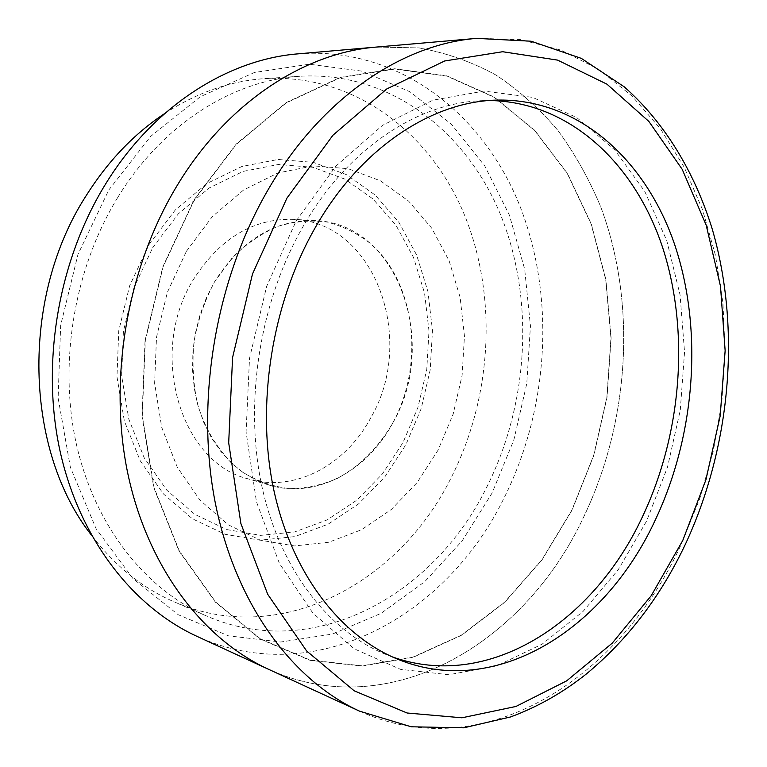 <?xml version="1.0" encoding="UTF-8"?>
<svg xmlns="http://www.w3.org/2000/svg" width="767" height="767" viewBox="0 0 767 767"><rect width="100%" height="100%" fill="white"/><g stroke="black" fill="none" stroke-linecap="round" stroke-linejoin="round"><path stroke-width="0.58" stroke-dasharray="3.83 2.88" d="M242.976 472.405C222.056 456.72 206.007 432.78 197.416 403.615C193.111 383.442 191.99 362.676 194.041 341.325C197.944 320.203 204.77 300.396 214.511 281.911L232.334 257.635C246.226 243.896 261.365 233.484 277.75 226.38C294.432 221.356 310.951 219.937 327.317 222.104C343.194 226.265 357.719 233.532 370.883 243.906C415.656 283.435 424.621 363.98 393.135 422.281C378.898 447.094 360.308 465.799 337.384 478.407C321.833 485.118 305.851 488.521 289.437 488.617C273.11 486.69 257.626 481.283 242.976 472.405M296.187 220.896L335.841 166.161L382.541 125.328L433 100.161L483.987 91.072L532.682 97.38L576.784 117.591L614.559 149.699L644.807 191.482L666.782 240.637L680.07 294.902L684.548 352.111L680.271 410.192L667.501 467.141L646.629 520.994L618.202 569.776L583.016 611.5L542.106 644.175L496.815 665.842L448.906 674.73L400.537 669.351L354.249 648.844L312.898 613.14L279.389 563.323L256.427 501.695L246.082 431.859L249.515 358.4L266.638 286.407L296.187 220.896M392.196 656.84L386.041 654.5C328.525 631.289 279.667 569.2 261.691 485.415C243.935 401.649 259.831 301.661 302.965 226.696C347.7 148.309 418.149 102.51 482.491 100.65L489.068 100.525M376.722 47.036L419.07 47.909C446.432 52.856 472.146 61.954 496.22 75.185C519.125 90.496 539.7 108.933 557.954 130.505C574.751 153.544 588.883 178.673 600.34 205.872C637.252 303.138 629.688 422.32 582.757 518.923C523.871 643.551 389.531 724.748 268.373 669.207C389.531 724.748 523.871 643.551 582.757 518.923C629.688 422.32 637.252 303.138 600.34 205.872C588.883 178.673 574.751 153.544 557.954 130.505C539.7 108.933 519.125 90.496 496.22 75.185C472.146 61.954 446.432 52.856 419.07 47.909L376.722 47.036M194.07 199.804L236.226 144.043L286.072 102.673L340.021 77.457L394.622 68.762L446.825 75.808L494.169 97.035L534.8 130.342L567.436 173.409L591.28 223.887L605.882 279.476L611.117 337.95L607.033 397.239L593.879 455.291L572.048 510.132L542.125 559.757L504.916 602.172L461.475 635.325L413.221 657.242L362.014 666.092L310.117 660.349L260.272 639.112L215.527 602.316L179.047 551.042L153.784 487.668L142.02 415.925L145.04 340.529L162.844 266.772L194.07 199.804M117.897 197.205C162.642 123.957 233.35 80.151 299.983 76.249C390 71.034 466.643 131.368 500.88 215.527C534.896 300.28 528.607 404.583 486.182 488.263C433.125 595.834 313.204 662.784 206.026 615.767C145.97 589.564 95.472 527.015 76.681 445.512C58.129 364.028 73.939 268.671 117.897 197.205M164.78 113.458C197.148 92.491 230.512 80.88 264.855 78.608C353.606 73.421 429.75 131.905 464.016 213.84C498.071 296.321 492.203 397.996 450.354 479.308C398.025 583.888 279.399 648.077 173.773 601.683C142.211 587.934 114.743 565.72 91.359 535.05M152.729 247.645L178.356 213.82L209.151 187.992L243.149 171.377L278.344 164.502L312.792 167.273L344.805 179.085L372.944 198.912L396.108 225.498L413.49 257.386L424.544 293.052L428.993 330.941L426.768 369.493L418.015 407.172L403.049 442.482L382.388 473.958L356.77 500.209L327.106 519.921L294.586 531.953L260.607 535.376L226.792 529.575L194.904 514.389L166.794 490.171L144.244 457.899L128.818 419.156L121.675 376.108L123.401 331.334L133.985 287.606L152.729 247.645M298.258 53.834C397.153 46.25 481.187 111.752 518.655 202.929C555.912 294.816 549.383 407.833 503.679 498.79C446.336 616.294 314.566 690.463 196.831 636.284M108.78 190.005L150.648 136.421L200.369 96.69L254.404 72.491L309.312 64.217L362.024 71.149L410.019 91.81L451.399 124.187L484.811 166.055L509.393 215.134L524.676 269.169L530.448 326.004L526.776 383.567L513.871 439.875L492.136 492.97L462.156 540.898L424.755 581.683L381.017 613.379L332.399 634.069L280.77 642.017L228.441 635.833L178.165 614.683L132.988 578.586L96.076 528.664L70.363 467.276L58.129 397.977L60.66 325.333L77.975 254.376L108.78 190.005M186.381 251.327L212.373 216.572L243.551 190.034L277.922 172.959L313.435 165.873L348.141 168.692L380.327 180.772L408.581 201.059L431.773 228.24L449.136 260.847L460.114 297.318L464.457 336.061L462.098 375.485L453.182 414.046L438.034 450.219L417.181 482.491L391.343 509.461L361.449 529.776L328.679 542.259L294.442 545.941L260.368 540.189L228.24 524.791L199.919 500.103L177.235 467.113L161.741 427.43L154.627 383.27L156.497 337.307L167.321 292.4L186.381 251.327M260.406 638.863L215.709 602.095L179.277 550.859L154.033 487.553L142.288 415.877L145.308 340.567L163.083 266.878L194.281 199.986L236.399 144.273L286.187 102.941L340.088 77.735L394.631 69.04L446.787 76.086L494.092 97.275L534.685 130.553L567.302 173.582L591.117 224.012L605.719 279.552L610.944 337.979L606.87 397.21L593.725 455.224L571.914 510.017L542.01 559.603L504.83 601.97L461.418 635.095L413.221 656.993L362.053 665.823L310.204 660.09L260.406 638.863M370.94 417.488C345.802 465.166 294.413 492.96 248.22 478.876C180.619 463.067 147.312 352.58 193.514 279.389C219.956 238.297 253.254 218.279 293.416 219.343C375.36 222.19 416.481 339.666 370.94 417.488M393.135 422.281C367.738 470.852 315.937 499.327 269.37 485.127L255.823 479.902L243.005 472.424L231.164 462.779L220.541 451.121L211.356 437.631L203.811 422.521L198.078 406.069L194.3 388.601L192.555 370.423L192.9 351.919L195.336 333.453L199.823 315.39L206.256 298.095L214.511 281.911C241.289 239.975 274.931 219.544 315.429 220.608C398.035 223.494 439.108 342.993 393.135 422.281M148.932 244.692L175.307 209.937L206.994 183.447L241.96 166.449L278.124 159.469L313.482 162.403L346.31 174.598L375.149 195.01L398.869 222.325L416.634 255.037L427.938 291.604L432.473 330.433L430.191 369.924L421.227 408.523L405.906 444.707L384.766 476.988L358.525 503.929L328.132 524.187L294.796 536.603L259.927 540.189L225.191 534.321L192.412 518.799L163.486 493.986L140.265 460.862L124.359 421.054L116.977 376.798L118.751 330.75L129.642 285.775L148.932 244.692M476.652 38.379L520.064 39.52L560.993 50.123L598.49 69.241L631.845 95.846L660.512 128.837L684.135 167.091L702.486 209.554L715.438 255.2L722.965 303.032L725.074 352.158L721.843 401.668L713.377 450.708L699.83 498.445L681.374 544.033C620.829 677.577 484.121 767.978 359.502 711.134M398.255 659.438L386.041 654.5M495.655 100.122L482.491 100.65M299.983 76.249L264.855 78.608M206.026 615.767L173.773 601.683M269.37 485.127L248.22 478.876M315.429 220.608L293.416 219.343"/><path stroke-width="1.15" d="M489.068 100.525C569.68 101.484 634.875 163.63 662.583 247.377C690.022 331.728 681.786 434.045 642.228 517.236C593.303 622.19 488.886 691.508 392.196 656.84M655.123 520.371C605.058 628.662 496.623 699.36 398.255 659.438C340.577 636.169 291.565 573.582 273.589 488.953C255.823 404.353 271.911 303.253 315.333 227.483C360.356 148.232 431.14 101.992 495.655 100.122C578.174 97.697 645.785 159.68 674.72 244.75C703.397 330.424 695.362 435.272 655.123 520.371M176.995 185.787C227.07 102.462 304.441 52.664 376.722 47.036L298.258 53.834C227.933 59.366 153.563 106.047 105.875 183.562C58.359 260.272 40.766 362.887 60.008 450.929C79.519 538.99 132.998 606.946 196.831 636.284L268.373 669.207C202.747 639.074 147.523 567.244 127.696 472.99C108.128 378.773 127.092 268.229 176.995 185.787C227.07 102.462 304.441 52.664 376.722 47.036L476.652 38.379C402.397 44.093 321.651 97.812 268.728 188.663C215.978 278.507 195.24 399.348 215.009 501.455C235.018 603.619 292.045 680.204 359.502 711.134L268.373 669.207C202.747 639.074 147.523 567.244 127.696 472.99C108.128 378.773 127.092 268.229 176.995 185.787M91.359 535.05C24.554 450.181 20.191 297.74 86.096 195.777C107.907 161.175 134.129 133.736 164.78 113.458M682.764 540.467L651.269 595.633L612.219 643.177L566.64 680.875L515.932 706.465L461.964 717.797L407.095 713.003L354.191 690.808L306.579 650.915L267.712 594.3L240.886 523.535L228.691 442.78L232.574 357.537L252.496 273.982L286.896 198.183L332.897 135.28L386.808 88.914L444.659 60.977L502.663 51.725L557.599 60.114L606.956 84.169L648.882 121.445L682.189 169.306L706.177 225.105L720.51 286.35L725.141 350.682L720.184 415.887L705.918 479.845L682.764 540.467M359.502 711.134L411.246 726.8L463.824 727.806L510.429 716.992C537.629 706.982 563.045 692.553 586.678 673.704C627.943 639.41 660.914 596.112 685.593 543.822C730.683 446.634 741.296 329.311 712.313 229.285C694.806 172.709 665.037 122.825 624.165 86.776L581.338 58.378L531.128 41.217L476.652 38.379"/></g></svg>
